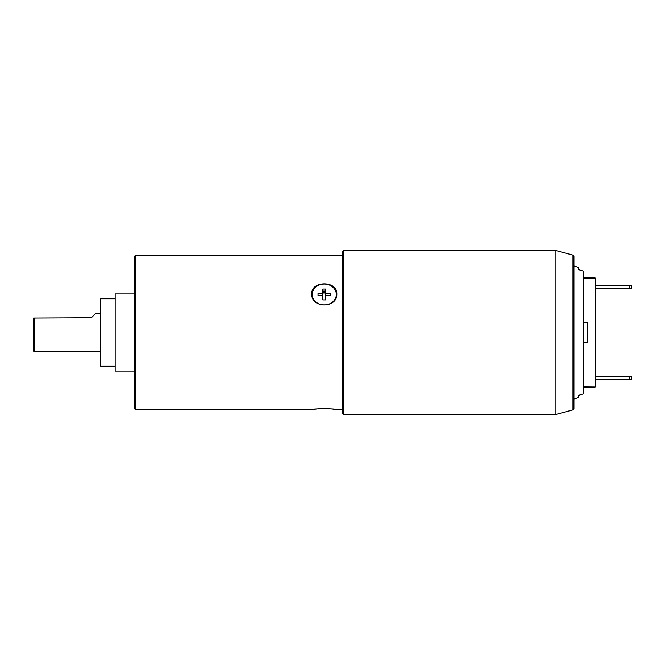 <?xml version="1.0" encoding="UTF-8"?>
<svg xmlns="http://www.w3.org/2000/svg" width="665" height="665" viewBox="0 0 665 665"><rect width="100%" height="100%" fill="white"/><g stroke="black" fill="none" stroke-linecap="round" stroke-linejoin="round"><path stroke-width="1" d="M325.75 299.907L322.866 299.907L322.866 295.734L318.045 295.734L318.045 293.223L322.866 293.223L322.866 289.051L325.75 289.051L325.75 293.223L330.572 293.223L330.572 295.734L325.75 295.734L325.75 299.1M322.866 299.907L322.866 299.1M312.259 294.479A12.045 10.432 180 0 1 324.304 284.046A12.045 10.432 180 0 1 336.357 294.479A12.045 10.432 180 0 1 324.304 304.911A12.045 10.432 180 0 1 312.259 294.479M311.794 294.429A12.527 10.848 180 0 1 320.962 284.454M327.654 284.454A12.527 10.848 180 0 1 336.822 294.429M336.839 293.947C337.604 308.502 311.012 308.502 311.777 293.947C311.012 280.505 337.604 280.505 336.839 293.947M342.616 255.402L135.411 255.402L135.411 409.598L311.777 409.598C311.012 408.493 337.604 408.493 336.839 409.598L334.453 409.249M342.616 409.598L336.839 409.598M333.572 409.141L332.741 409.041M332.666 409.033L331.295 408.9M330.355 408.817L319.79 408.709M319.142 408.751L318.36 408.809M317.887 408.85L315.543 409.083M315.484 409.083L314.429 409.216M135.411 409.598L134.446 408.634L134.446 256.366L135.411 255.402M134.446 371.053L115.17 371.053L115.17 293.947L134.446 293.947M115.17 366.232L100.714 366.232L100.714 298.768L115.17 298.768M100.714 313.223L95.893 313.223L91.354 317.762L95.893 313.223M100.714 351.777L34.214 351.777L34.214 318.045L91.354 317.762L34.214 318.045M34.214 351.777L33.25 350.812L33.25 318.045M343.581 414.42L342.616 413.455L342.616 251.545L343.581 250.58L555.94 250.58L555.94 414.42L343.581 414.42L343.581 250.58M572.989 255.152L573.92 256.366L573.92 408.634L572.989 409.848L572.989 255.152L555.94 250.58M573.92 266L578.741 267.446L578.741 269.674L583.562 271.17L583.562 393.83L578.741 395.326L578.741 397.554L573.92 399M583.562 277.928L595.125 277.928L595.125 387.072L583.562 386.964M583.562 322.866L587.419 322.866L587.419 342.134L583.562 342.134M629.822 285.277L631.75 285.277L631.75 288.169L629.822 288.169L629.822 285.277L595.125 285.277M595.125 288.169L629.822 288.169M629.822 376.831L631.75 376.831L631.75 379.723L629.822 379.723L629.822 376.831L595.125 376.831M595.125 379.723L629.822 379.723M322.866 293.223L322.866 295.734M325.75 292.999L322.866 292.999M322.866 292.666A5.303 4.588 180 0 1 325.75 292.666M325.75 291.095L322.866 291.095M325.75 293.223L325.75 295.734M330.572 295.734L330.572 295.268L329.408 295.834M319.208 295.834L318.045 295.268L318.045 295.734M595.125 278.037L583.562 278.037M572.989 409.848L555.94 414.42M583.562 387.072L595.125 387.072"/></g></svg>
